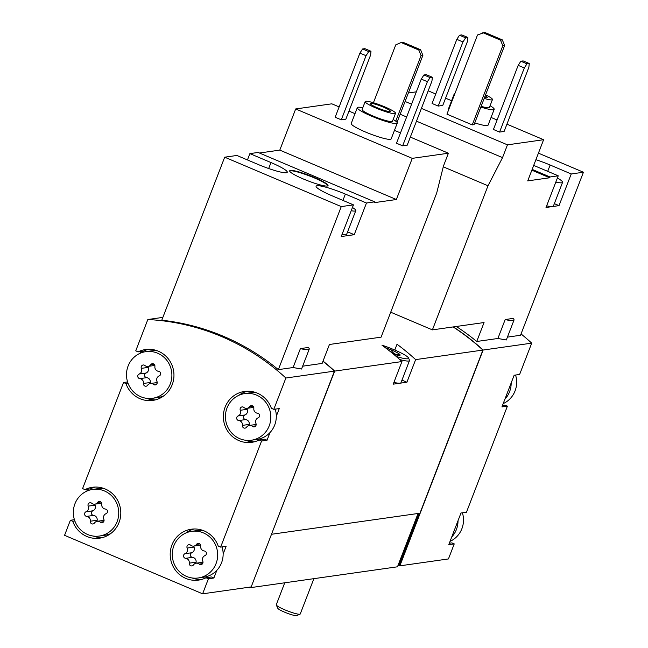 <?xml version="1.0" encoding="UTF-8"?>
<svg xmlns="http://www.w3.org/2000/svg" width="648" height="648" viewBox="0 0 648 648"><rect width="100%" height="100%" fill="white"/><g stroke="black" fill="none" stroke-linecap="round" stroke-linejoin="round"><path stroke-width="0.97" d="M416.348 91.83L408.37 92.964M533.709 165.362A24.413 3.289 -158.9 0 0 537.152 166.868L558.244 175.811L546.021 207.473L559.022 205.635L571.236 173.964L550.144 165.021L547.706 171.347M558.244 175.811L550.03 176.969L549.723 177.763L527.723 180.889L543.607 139.717L507.465 144.844L502.532 157.626L488.001 185.774L432.402 329.873L484.056 322.542L476.742 341.48L497.883 338.483L506.323 339.973L514.018 320.063A27.832 3.75 21.1 0 0 513.086 318.419L505.189 319.545L497.883 338.483M507.433 337.122L520.53 335.267L583.435 172.23L571.236 173.964M490.066 105.729A21.408 2.892 -158.9 0 1 494.189 109.334L488.074 125.161A21.408 2.892 -158.9 0 1 474.757 122.885M448.359 110.5A21.408 2.892 -158.9 0 1 448.124 109.747L454.232 93.911A21.408 2.892 -158.9 0 1 454.912 93.515M438.21 106.078L442.77 105.43L467.516 41.302L467.905 37.503L461.773 34.903L459.489 35.227L456.824 39.35L432.078 103.478L438.21 106.078L462.955 41.95L456.824 39.35M507.465 144.844L421.411 108.378M411.569 104.207L405.089 101.461M543.607 139.717L506.93 124.173M497.089 120.002L491.054 117.442M451.607 100.724L445.573 98.172M435.731 94.001L428.19 90.809M499.568 132.079L504.128 131.431L528.873 67.303L529.262 63.504L523.122 60.904L520.846 61.228L518.181 65.351L493.428 129.478L499.568 132.079L524.313 67.951L518.181 65.351M446.95 114.169L472.254 124.894L474.077 124.635L504.63 45.457L502.322 39.876L484.688 32.4L477.495 34.992L446.95 114.169M550.03 176.969L532.154 169.395M535.896 159.7A24.413 3.289 -158.9 0 1 550.144 165.021M583.435 172.23L538.423 153.155M451.737 536.99A23.555 22.688 -98.1 0 0 458.023 520.684L448.772 544.668L454.24 543.899L448.44 558.941L399.865 565.834L483.133 350.033A231.247 222.734 -98.1 0 0 453.325 326.9M483.133 350.033L531.708 343.14A231.247 222.734 -98.1 0 0 521.041 333.939M456.289 326.479A231.247 222.734 81.9 0 1 476.742 341.48M393.15 119.483A21.408 2.892 -158.9 0 1 397.273 123.079L391.157 138.915A21.408 2.892 -158.9 0 1 370.146 133.901A21.408 2.892 -158.9 0 1 351.208 123.501L357.315 107.665A21.408 2.892 -158.9 0 1 362.791 107.762M341.294 119.831L345.854 119.183L370.599 55.056L370.988 51.257L364.856 48.657L362.572 48.981L359.907 53.096L335.162 117.231L341.294 119.831L366.039 55.696L359.907 53.096M339.139 106.92L331.825 103.818L295.682 108.953L279.79 150.117L259.419 153.009M302.656 366.185L322.137 363.415L329.443 344.477L381.089 337.154L436.695 193.055L443.467 166.01L448.4 153.22L412.258 158.355L295.682 108.953M448.4 153.22L410.33 137.093M400.496 132.921L394.462 130.361M355.007 113.651L348.98 111.092M402.651 145.832L407.211 145.184L431.957 81.057L432.346 77.258L426.206 74.658L423.93 74.982L421.265 79.097L396.511 143.232L402.651 145.832L427.397 81.697L421.265 79.097M412.258 158.355L396.365 199.519L374.366 202.646L374.666 201.852L258.09 152.45L249.885 153.617L247.447 159.935M249.885 153.617L270.977 162.551A24.413 3.289 -158.9 0 1 287.25 172.263A24.413 3.289 -158.9 0 1 257.977 164.398L236.885 155.463L224.686 157.189L161.773 320.225A231.247 222.734 81.9 0 1 278.348 369.627L293.099 367.538L301.547 369.028L309.234 349.126A27.832 3.75 21.1 0 0 308.31 347.482L300.405 348.6L293.099 367.538M345.368 194.084A24.413 3.289 -158.9 0 0 316.094 186.219A24.413 3.289 -158.9 0 0 332.367 195.923L353.46 204.865L341.237 236.536L354.237 234.689L366.46 203.018L345.368 194.084L342.93 200.402M353.46 204.865L341.261 206.591L278.348 369.627M374.666 201.852L366.46 203.018M314.329 177.447A20.558 2.77 -158.9 0 1 328.034 185.62A20.558 2.77 -158.9 0 1 307.857 180.808A20.558 2.77 -158.9 0 1 289.68 170.821A20.558 2.77 -158.9 0 1 314.329 177.447M341.261 206.591L224.686 157.189M74.423 519.696L70.365 520.271L64.565 535.321L202.613 593.819L208.413 578.777L213.889 578L216.853 570.313A23.555 22.688 -98.1 0 0 221.535 562.812A23.555 22.688 -98.1 0 0 223.147 554.016L226.112 546.329L220.636 547.106L261.573 441.013L267.049 440.235L270.014 432.548A23.555 22.688 -98.1 0 0 274.695 425.048A23.555 22.688 -98.1 0 0 276.307 416.251L279.272 408.564L273.796 409.342L285.881 378.019L334.457 371.126A231.247 222.734 -98.1 0 0 322.963 361.26M285.881 378.019A231.247 222.734 -98.1 0 0 147.833 319.521L162.875 317.382M450.044 541.364A23.555 22.688 -98.1 0 0 461.886 528.711A23.555 22.688 -98.1 0 0 463.498 519.907A23.555 22.688 -98.1 0 0 462.405 512.803M503.204 403.599A23.555 22.688 -98.1 0 0 515.047 390.947A23.555 22.688 -98.1 0 0 516.659 382.142A23.555 22.688 -98.1 0 0 515.565 375.038M216.059 563.59A23.555 22.688 -98.1 0 0 212.779 540.246A23.555 22.688 -98.1 0 0 191.662 531.336A23.555 22.688 -98.1 0 0 172.506 557.839A23.555 22.688 -98.1 0 0 198.28 577.976A23.555 22.688 -98.1 0 0 216.059 563.59M184.972 553.7A2.398 2.309 -98.1 0 0 185.62 558.317A4.196 4.042 -98.1 0 1 189.265 563.144A2.398 2.309 -98.1 0 0 193.444 564.918A4.196 4.042 -98.1 0 1 199.26 564.1A2.398 2.309 -98.1 0 0 202.792 561.249A4.196 4.042 -98.1 0 1 204.971 555.611A2.398 2.309 -98.1 0 0 204.323 550.986A4.196 4.042 -98.1 0 1 200.678 546.159A2.398 2.309 -98.1 0 0 196.498 544.385A4.196 4.042 -98.1 0 1 190.674 545.203A2.398 2.309 -98.1 0 0 187.142 548.054A4.196 4.042 -98.1 0 1 184.972 553.7L191.808 552.728A4.196 4.042 -98.1 0 0 193.987 547.082L187.142 548.054M117.126 521.664A23.555 22.688 -98.1 0 0 113.846 498.32A23.555 22.688 -98.1 0 0 92.721 489.41A23.555 22.688 -98.1 0 0 73.572 515.913A23.555 22.688 -98.1 0 0 99.338 536.05A23.555 22.688 -98.1 0 0 117.126 521.664M86.03 511.774A2.398 2.309 -98.1 0 0 86.678 516.391A4.196 4.042 -98.1 0 1 90.323 521.219A2.398 2.309 -98.1 0 0 94.503 522.993A4.196 4.042 -98.1 0 1 100.327 522.175A2.398 2.309 -98.1 0 0 103.858 519.323A4.196 4.042 -98.1 0 1 106.037 513.686A2.398 2.309 -98.1 0 0 105.389 509.061A4.196 4.042 -98.1 0 1 101.744 504.233A2.398 2.309 -98.1 0 0 97.565 502.459A4.196 4.042 -98.1 0 1 94.843 504.168A2.398 2.309 -98.1 0 0 95.053 505.156L88.209 506.129A4.196 4.042 -98.1 0 1 86.03 511.774L92.875 510.802A4.196 4.042 -98.1 0 0 95.053 505.156M101.671 503.204L94.843 504.168A4.196 4.042 -98.1 0 1 91.741 503.277A2.398 2.309 -98.1 0 0 88.209 506.129M269.22 425.825A23.555 22.688 -98.1 0 0 265.939 402.481A23.555 22.688 -98.1 0 0 244.823 393.571A23.555 22.688 -98.1 0 0 225.666 420.074A23.555 22.688 -98.1 0 0 251.44 440.211A23.555 22.688 -98.1 0 0 269.22 425.825M238.124 415.935A2.398 2.309 -98.1 0 0 238.772 420.552A4.196 4.042 -98.1 0 1 242.417 425.38A2.398 2.309 -98.1 0 0 246.596 427.154A4.196 4.042 -98.1 0 1 252.42 426.335A2.398 2.309 -98.1 0 0 255.952 423.484A4.196 4.042 -98.1 0 1 258.131 417.847A2.398 2.309 -98.1 0 0 257.483 413.221A4.196 4.042 -98.1 0 1 253.838 408.394A2.398 2.309 -98.1 0 0 249.658 406.62A4.196 4.042 -98.1 0 1 246.937 408.337A2.398 2.309 -98.1 0 0 247.147 409.317L240.303 410.289A4.196 4.042 -98.1 0 1 238.124 415.935L244.968 414.963A4.196 4.042 -98.1 0 0 247.147 409.317M253.765 407.365L246.937 408.337A4.196 4.042 -98.1 0 1 243.834 407.438A2.398 2.309 -98.1 0 0 240.303 410.289M170.286 383.899A23.555 22.688 -98.1 0 0 166.998 360.555A23.555 22.688 -98.1 0 0 145.881 351.645A23.555 22.688 -98.1 0 0 126.733 378.149A23.555 22.688 -98.1 0 0 152.499 398.285A23.555 22.688 -98.1 0 0 170.286 383.899M139.19 374.009A2.398 2.309 -98.1 0 0 139.838 378.626A4.196 4.042 -98.1 0 1 143.483 383.454A2.398 2.309 -98.1 0 0 147.663 385.228A4.196 4.042 -98.1 0 1 153.487 384.41A2.398 2.309 -98.1 0 0 157.019 381.559A4.196 4.042 -98.1 0 1 159.197 375.921A2.398 2.309 -98.1 0 0 158.549 371.296A4.196 4.042 -98.1 0 1 154.904 366.468A2.398 2.309 -98.1 0 0 150.725 364.694A4.196 4.042 -98.1 0 1 148.003 366.404A2.398 2.309 -98.1 0 0 148.206 367.392L141.369 368.364A4.196 4.042 -98.1 0 1 139.19 374.009L146.035 373.037A4.196 4.042 -98.1 0 0 148.206 367.392M154.832 365.44L148.003 366.404A4.196 4.042 -98.1 0 1 144.901 365.513A2.398 2.309 -98.1 0 0 141.369 368.364M140.665 351.5L139.944 353.371M147.833 319.521L135.748 350.835L138.154 351.856A25.693 24.746 -98.1 0 1 145.581 349.523A25.693 24.746 -98.1 0 1 173.696 371.482A25.693 24.746 -98.1 0 1 152.798 400.399A25.693 24.746 -98.1 0 1 125.931 383.527L123.525 382.506L82.588 488.6L84.993 489.621A25.693 24.746 -98.1 0 1 92.421 487.288A25.693 24.746 -98.1 0 1 120.536 509.247A25.693 24.746 -98.1 0 1 99.646 538.164A25.693 24.746 -98.1 0 1 72.77 521.292L70.365 520.271M87.504 489.264L86.783 491.135M127.583 381.931L123.525 382.506M202.613 593.819L251.181 586.926L334.457 371.126M208.413 578.777L206.007 577.757A25.693 24.746 -98.1 0 1 198.58 580.09A25.693 24.746 -98.1 0 1 170.465 558.13A25.693 24.746 -98.1 0 1 191.363 529.214A25.693 24.746 -98.1 0 1 218.23 546.086L220.636 547.106M261.573 441.013L259.168 439.992A25.693 24.746 -98.1 0 1 251.74 442.325A25.693 24.746 -98.1 0 1 223.625 420.366A25.693 24.746 -98.1 0 1 244.523 391.449A25.693 24.746 -98.1 0 1 271.391 408.321L273.796 409.342M458.023 520.684L460.987 513.005L466.463 512.228L507.4 406.134L504.995 405.113L502.484 405.47M504.897 399.225A23.555 22.688 -98.1 0 0 511.183 382.919L501.933 406.904L507.4 406.134M511.183 382.919L514.148 375.241L519.623 374.463L531.708 343.14M248.152 587.355L249.269 587.825L397.491 566.798L398.107 565.21L398.868 565.542L419.013 513.346M398.107 565.21L418.065 513.483M399.865 565.834L398.868 565.542M271.544 534.163L334.684 371.093L401.954 361.552L393.231 384.159L400.067 383.195L406.912 382.223L415.635 359.608L482.906 350.066A231.247 222.734 -98.1 0 0 453.09 326.932M334.684 371.093A231.247 222.734 -98.1 0 0 323.028 361.098M383.341 346.194A231.247 222.734 81.9 0 1 401.954 361.552M415.635 359.608A231.247 222.734 -98.1 0 0 397.022 344.25L394.794 350.033M271.731 534.244L419.953 513.208L482.906 350.066M249.269 587.825L249.521 587.161M406.912 382.223L401.963 380.125M381.939 345.149A21.838 2.948 -158.9 0 1 393.96 349.677A21.838 2.948 -158.9 0 1 408.475 357.915L409.455 360.077A23.555 3.175 -158.9 0 1 409.504 360.563L400.95 382.733A23.555 3.175 -158.9 0 1 400.067 383.195A23.555 3.175 -158.9 0 1 393.911 382.393M333.955 370.672L333.995 370.575A231.247 222.734 -98.1 0 0 322.996 361.179M454.24 543.899L451.834 542.878L449.323 543.235M482.444 349.507A231.247 222.734 -98.1 0 0 453.195 326.924M399.095 565.51L419.24 513.313M95.183 487.061A25.693 24.746 -98.1 0 0 90.469 488.851L84.993 489.621M74.86 521L72.77 521.292M93.199 536.05A25.693 24.746 -98.1 0 0 102.36 537.621M99.338 536.05L104.814 535.272A23.555 22.688 -98.1 0 0 110.719 533.563M104.344 488.633A23.555 22.688 -98.1 0 0 98.196 488.633L92.721 489.41M213.889 578L211.483 576.979L206.007 577.757M194.117 528.987A25.693 24.746 -98.1 0 0 185.757 533.045M192.132 577.976A25.693 24.746 -98.1 0 0 201.293 579.547M223.147 554.016A23.555 22.688 -98.1 0 0 222.053 546.904M203.278 530.558A23.555 22.688 -98.1 0 0 197.138 530.558L191.662 531.336M198.28 577.976L203.756 577.198A23.555 22.688 -98.1 0 0 216.853 570.313M267.049 440.235L264.643 439.214L259.168 439.992M247.277 391.222A25.693 24.746 -98.1 0 0 238.918 395.28M245.292 440.211A25.693 24.746 -98.1 0 0 254.453 441.782M276.307 416.251A23.555 22.688 -98.1 0 0 275.214 409.139M256.438 392.793A23.555 22.688 -98.1 0 0 250.29 392.793L244.823 393.571M251.44 440.211L256.908 439.433A23.555 22.688 -98.1 0 0 270.014 432.548M152.499 398.285L157.974 397.508A23.555 22.688 -98.1 0 0 163.879 395.798M157.505 350.868A23.555 22.688 -98.1 0 0 151.357 350.868L145.881 351.645M146.359 398.285A25.693 24.746 -98.1 0 0 155.512 399.856M148.343 349.296A25.693 24.746 -98.1 0 0 143.629 351.086L138.154 351.856M128.021 383.235L125.931 383.527M157.229 382.547L150.385 383.519M146.035 373.037A2.398 2.309 -98.1 0 0 146.683 377.654A4.196 4.042 -98.1 0 1 150.328 382.482A2.398 2.309 -98.1 0 0 150.393 383.511M256.171 424.472A4.196 4.042 -98.1 0 0 256.163 424.472L249.318 425.444A2.398 2.309 -98.1 0 1 249.261 424.408A4.196 4.042 -98.1 0 0 245.616 419.58L238.772 420.552M244.968 414.963A2.398 2.309 -98.1 0 0 245.616 419.58M104.077 520.312A4.196 4.042 -98.1 0 0 104.069 520.312L97.224 521.284A2.398 2.309 -98.1 0 1 97.168 520.247A4.196 4.042 -98.1 0 0 93.523 515.419L86.678 516.391M92.875 510.802A2.398 2.309 -98.1 0 0 93.523 515.419M193.768 546.102A2.398 2.309 -98.1 0 0 193.987 547.082M203.01 562.237A4.196 4.042 -98.1 0 0 203.002 562.237L196.166 563.209A2.398 2.309 -98.1 0 1 196.101 562.172A4.196 4.042 -98.1 0 0 192.456 557.345L185.62 558.317M191.808 552.728A2.398 2.309 -98.1 0 0 192.456 557.345M300.405 348.6A27.832 3.75 21.1 0 0 309.234 349.126M396.365 199.519L279.79 150.117M342.039 234.463A21.408 2.892 21.1 0 0 346.623 234.382L355.793 210.632A21.408 2.892 21.1 0 0 352.447 207.49M354.237 234.689L347.595 231.871M432.346 77.258L430.061 77.582L427.397 81.697M430.061 77.582L423.93 74.982M370.988 51.257L368.712 51.581L366.039 55.696M368.712 51.581L362.572 48.981M395.758 121.16L421.062 55.582L418.762 49.993L401.12 42.525L395.758 44.858L373.418 102.749M401.12 42.525L402.943 42.266L420.584 49.742L422.893 55.323L397.038 122.334M421.062 55.582L422.893 55.323M418.762 49.993L420.584 49.742M384.685 106.839A16.273 2.195 -158.9 0 1 395.531 113.311A16.273 2.195 -158.9 0 1 379.558 109.504A16.273 2.195 -158.9 0 1 365.164 101.598A16.273 2.195 -158.9 0 1 384.685 106.839M383.203 107.05A10.708 1.442 -158.9 0 1 390.339 111.31A10.708 1.442 -158.9 0 1 379.833 108.799A10.708 1.442 -158.9 0 1 370.364 103.599A10.708 1.442 -158.9 0 1 383.203 107.05M395.531 113.311L392.477 121.233A16.273 2.195 -158.9 0 1 376.504 117.418A16.273 2.195 -158.9 0 1 362.111 109.512L365.164 101.598M397.273 123.079A21.408 2.892 -158.9 0 1 376.253 118.066A21.408 2.892 -158.9 0 1 357.315 107.665M351.208 210.713A21.408 2.892 21.1 0 0 354.991 211.046A21.408 2.892 21.1 0 0 355.793 210.632M327.896 185.798A20.558 2.77 21.1 0 0 314.175 177.844A20.558 2.77 21.1 0 0 289.656 171.04M505.189 319.545A27.832 3.75 21.1 0 0 514.018 320.063M432.402 329.873L390.72 312.206M488.001 185.774L443.264 166.811M502.532 157.626L416.478 121.16M406.636 116.988L400.156 114.242M549.723 177.763L531.846 170.189M559.022 205.635L554.348 203.65M529.262 63.504L526.978 63.828L524.313 67.951M526.978 63.828L520.846 61.228M467.905 37.503L465.629 37.827L462.955 41.95M465.629 37.827L459.489 35.227M472.254 124.894L502.808 45.716L504.63 45.457M502.808 45.716L500.499 40.136L502.322 39.876M500.499 40.136L482.857 32.659M485.563 94.867A16.273 2.195 -158.9 0 1 492.448 99.565A16.273 2.195 -158.9 0 1 484.202 98.415M485.214 95.774A10.708 1.442 -158.9 0 1 487.255 97.556A10.708 1.442 -158.9 0 1 484.542 97.516M492.448 99.565L489.394 107.479A16.273 2.195 -158.9 0 1 481.14 106.329M494.189 109.334A21.408 2.892 -158.9 0 1 480.865 107.05M454.475 94.665A21.408 2.892 -158.9 0 1 454.232 93.911M546.661 205.829A23.555 3.175 21.1 0 0 552.517 206.558A23.555 3.175 21.1 0 0 553.4 206.096L562.569 182.347A23.555 3.175 21.1 0 0 557.385 178.014M555.822 182.072A23.555 3.175 21.1 0 0 561.686 182.801A23.555 3.175 21.1 0 0 562.569 182.347M313.875 578.664L300.251 613.98A12.847 1.733 -158.9 0 1 300.048 614.158L296.703 615.6A10.222 1.377 -158.9 0 1 286.829 613.065A10.222 1.377 -158.9 0 1 277.814 608.31L276.299 604.989A12.847 1.733 -158.9 0 1 276.275 604.73L284.739 582.795M300.048 614.158A12.847 1.733 -158.9 0 1 287.639 610.967A12.847 1.733 -158.9 0 1 276.299 604.989M385.22 347.595A12.847 1.733 -158.9 0 1 391.562 350.017A12.847 1.733 -158.9 0 1 399.873 355.331A12.847 1.733 -158.9 0 1 393.539 354.197M390.72 351.888L391.287 350.414C393.296 353.524 395.944 354.958 399.233 354.707M408.475 357.915A21.838 2.948 -158.9 0 1 396.195 356.441M409.504 360.563A23.555 3.175 -158.9 0 1 399.711 359.519M154.046 364.225L150.725 364.694M156.816 383.94L153.487 384.41M150.328 382.482L143.483 383.454M146.683 377.654L139.838 378.626M252.979 406.15L249.658 406.62M255.758 425.866L252.42 426.335M249.261 424.408L242.417 425.38M100.886 501.989L97.565 502.459M103.656 521.705L100.327 522.175M97.168 520.247L90.323 521.219M199.819 543.915L196.498 544.385M202.597 563.63L199.26 564.1M196.101 562.172L189.265 563.144M270.977 162.551L268.669 168.529M200.605 545.13L193.776 546.102"/></g></svg>
